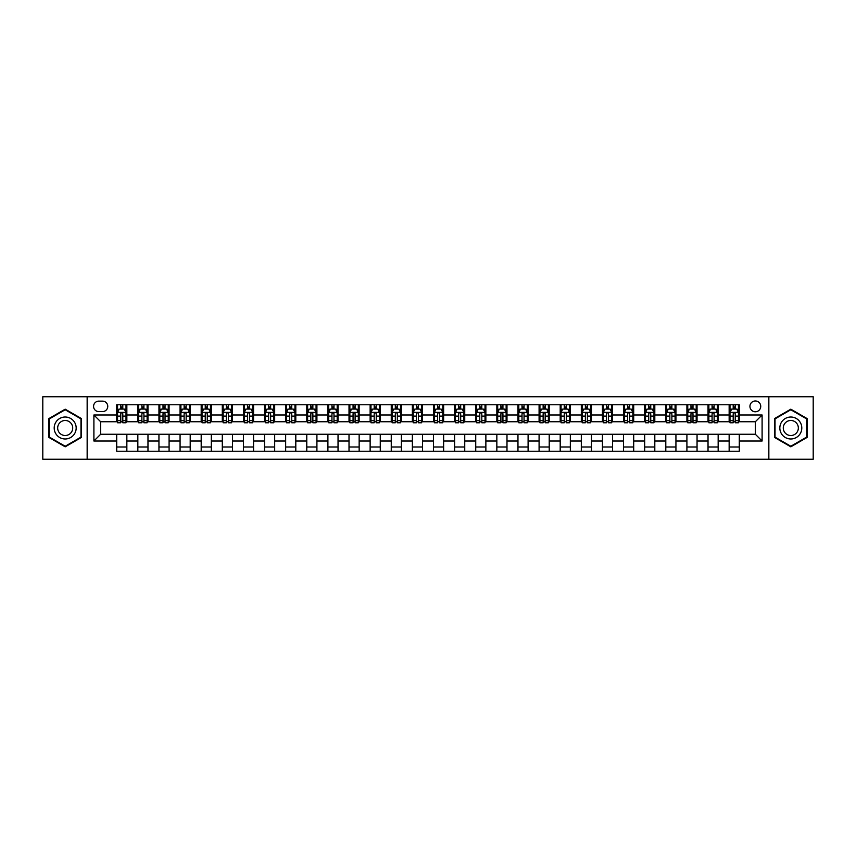 <?xml version="1.0" encoding="UTF-8"?>
<svg xmlns="http://www.w3.org/2000/svg" width="856" height="856" viewBox="0 0 856 856"><rect width="100%" height="100%" fill="white"/><g stroke="black" fill="none" stroke-linecap="round" stroke-linejoin="round"><path stroke-width="1.28" d="M755.334 400.972A5.404 5.404 0 0 0 749.931 406.375A5.404 5.404 0 0 0 755.334 411.779A5.404 5.404 0 0 0 760.738 406.375A5.404 5.404 0 0 0 755.334 400.972M768.848 459.255L813.2 459.255L813.2 396.745L768.848 396.745L768.848 459.255L87.152 459.255L87.152 396.745L42.8 396.745L42.8 459.255L87.152 459.255M98.804 411.608L102.527 411.608A5.232 5.232 0 0 0 107.76 406.375A5.232 5.232 0 0 0 102.527 401.132L98.804 401.132A5.232 5.232 0 0 0 93.572 406.375A5.232 5.232 0 0 0 98.804 411.608M768.848 396.745L87.152 396.745M116.716 441.011L93.903 441.011L93.903 414.989L116.716 414.989L116.716 421.751L100.666 421.751L100.666 434.249L116.716 434.249L116.716 451.23L739.284 451.23L739.284 434.249L755.334 434.249L755.334 421.751L739.284 421.751L739.284 414.989L762.097 414.989L762.097 441.011L739.284 441.011M739.284 414.989L739.284 404.77L116.716 404.77L116.716 414.989M729.152 404.77L729.152 421.751L729.997 421.751M733.207 421.751L735.229 421.751M738.439 421.751L739.284 421.751M729.152 421.751L717.317 421.751M708.03 404.77L708.03 421.751L708.875 421.751M712.085 421.751L714.107 421.751M708.03 421.751L696.206 421.751M686.908 404.77L686.908 421.751L687.753 421.751M690.963 421.751L692.996 421.751M686.908 421.751L675.084 421.751M665.797 404.77L665.797 421.751L666.642 421.751M669.852 421.751L671.874 421.751M665.797 421.751L653.963 421.751M644.675 404.77L644.675 421.751L645.52 421.751M648.73 421.751L650.753 421.751M644.675 421.751L632.852 421.751M623.553 404.77L623.553 421.751L624.399 421.751M627.608 421.751L629.642 421.751M623.553 421.751L611.73 421.751M602.442 404.77L602.442 421.751L603.287 421.751M606.497 421.751L608.52 421.751M602.442 421.751L590.608 421.751M581.32 404.77L581.32 421.751L582.166 421.751M585.376 421.751L587.398 421.751M581.32 421.751L569.497 421.751M560.198 404.77L560.198 421.751L561.044 421.751M564.254 421.751L566.287 421.751M560.198 421.751L548.375 421.751M539.087 404.77L539.087 421.751L539.933 421.751M543.143 421.751L545.165 421.751M539.087 421.751L527.253 421.751M517.966 404.77L517.966 421.751L518.811 421.751M522.021 421.751L524.043 421.751M517.966 421.751L506.142 421.751M496.844 404.77L496.844 421.751L497.689 421.751M500.899 421.751L502.932 421.751M496.844 421.751L485.02 421.751M475.733 404.77L475.733 421.751L476.567 421.751M479.777 421.751L481.81 421.751M475.733 421.751L463.899 421.751M454.611 404.77L454.611 421.751L455.456 421.751M458.666 421.751L460.689 421.751M454.611 421.751L442.787 421.751M433.489 404.77L433.489 421.751L434.334 421.751M437.544 421.751L439.577 421.751M433.489 421.751L421.666 421.751M412.367 404.77L412.367 421.751L413.213 421.751M416.423 421.751L418.456 421.751M412.367 421.751L400.544 421.751M391.256 404.77L391.256 421.751L392.101 421.751M395.312 421.751L397.334 421.751M391.256 421.751L379.433 421.751M370.134 404.77L370.134 421.751L370.98 421.751M374.19 421.751L376.223 421.751M370.134 421.751L358.311 421.751M349.013 404.77L349.013 421.751L349.858 421.751M353.068 421.751L355.101 421.751M349.013 421.751L337.189 421.751M327.901 404.77L327.901 421.751L328.747 421.751M331.957 421.751L333.979 421.751M327.901 421.751L316.067 421.751M306.78 404.77L306.78 421.751L307.625 421.751M310.835 421.751L312.857 421.751M306.78 421.751L294.956 421.751M285.658 404.77L285.658 421.751L286.503 421.751M289.713 421.751L291.746 421.751M285.658 421.751L273.834 421.751M264.547 404.77L264.547 421.751L265.392 421.751M268.602 421.751L270.624 421.751M264.547 421.751L252.713 421.751M243.425 404.77L243.425 421.751L244.27 421.751M247.48 421.751L249.503 421.751M243.425 421.751L231.601 421.751M222.303 404.77L222.303 421.751L223.149 421.751M226.359 421.751L228.392 421.751M222.303 421.751L210.48 421.751M201.192 404.77L201.192 421.751L202.037 421.751M205.247 421.751L207.27 421.751M201.192 421.751L189.358 421.751M180.07 404.77L180.07 421.751L180.916 421.751M184.126 421.751L186.148 421.751M180.07 421.751L168.247 421.751M158.949 404.77L158.949 421.751L159.794 421.751M163.004 421.751L165.037 421.751M158.949 421.751L147.125 421.751M137.837 404.77L137.837 421.751L138.683 421.751M141.893 421.751L143.915 421.751M137.837 421.751L126.003 421.751M116.716 421.751L117.561 421.751M120.771 421.751L122.793 421.751M116.716 434.249L126.849 434.249L126.849 451.23M739.284 434.249L126.849 434.249M126.849 404.77L126.849 421.751M116.716 408.997L117.561 408.997M120.771 408.997L122.793 408.997M126.003 408.997L126.849 408.997M116.716 447.003L126.849 447.003M137.837 434.249L137.837 451.23M147.97 404.77L147.97 421.751M137.837 408.997L138.683 408.997M141.893 408.997L143.915 408.997M147.125 408.997L147.97 408.997M147.97 434.249L147.97 451.23M137.837 447.003L147.97 447.003M158.949 434.249L158.949 451.23M169.092 434.249L169.092 451.23M158.949 447.003L169.092 447.003M169.092 404.77L169.092 421.751M158.949 408.997L159.794 408.997M163.004 408.997L165.037 408.997M168.247 408.997L169.092 408.997M180.07 434.249L180.07 451.23M190.203 434.249L190.203 451.23M180.07 447.003L190.203 447.003M190.203 404.77L190.203 421.751M180.07 408.997L180.916 408.997M184.126 408.997L186.148 408.997M189.358 408.997L190.203 408.997M201.192 434.249L201.192 451.23M211.325 434.249L211.325 451.23M201.192 447.003L211.325 447.003M211.325 404.77L211.325 421.751M201.192 408.997L202.037 408.997M205.247 408.997L207.27 408.997M210.48 408.997L211.325 408.997M222.303 434.249L222.303 451.23M232.447 434.249L232.447 451.23M222.303 447.003L232.447 447.003M232.447 404.77L232.447 421.751M222.303 408.997L223.149 408.997M226.359 408.997L228.392 408.997M231.601 408.997L232.447 408.997M243.425 434.249L243.425 451.23M253.558 434.249L253.558 451.23M243.425 447.003L253.558 447.003M253.558 404.77L253.558 421.751M243.425 408.997L244.27 408.997M247.48 408.997L249.503 408.997M252.713 408.997L253.558 408.997M264.547 434.249L264.547 451.23M274.68 434.249L274.68 451.23M264.547 447.003L274.68 447.003M274.68 404.77L274.68 421.751M264.547 408.997L265.392 408.997M268.602 408.997L270.624 408.997M273.834 408.997L274.68 408.997M285.658 434.249L285.658 451.23M295.802 434.249L295.802 451.23M285.658 447.003L295.802 447.003M295.802 404.77L295.802 421.751M285.658 408.997L286.503 408.997M289.713 408.997L291.746 408.997M294.956 408.997L295.802 408.997M306.78 434.249L306.78 451.23M316.913 434.249L316.913 451.23M306.78 447.003L316.913 447.003M316.913 404.77L316.913 421.751M306.78 408.997L307.625 408.997M310.835 408.997L312.857 408.997M316.067 408.997L316.913 408.997M327.901 434.249L327.901 451.23M338.034 434.249L338.034 451.23M327.901 447.003L338.034 447.003M338.034 404.77L338.034 421.751M327.901 408.997L328.747 408.997M331.957 408.997L333.979 408.997M337.189 408.997L338.034 408.997M349.013 434.249L349.013 451.23M359.156 434.249L359.156 451.23M349.013 447.003L359.156 447.003M359.156 404.77L359.156 421.751M349.013 408.997L349.858 408.997M353.068 408.997L355.101 408.997M358.311 408.997L359.156 408.997M370.134 434.249L370.134 451.23M380.267 434.249L380.267 451.23M370.134 447.003L380.267 447.003M380.267 404.77L380.267 421.751M370.134 408.997L370.98 408.997M374.19 408.997L376.223 408.997M379.433 408.997L380.267 408.997M391.256 434.249L391.256 451.23M401.389 434.249L401.389 451.23M391.256 447.003L401.389 447.003M401.389 404.77L401.389 421.751M391.256 408.997L392.101 408.997M395.312 408.997L397.334 408.997M400.544 408.997L401.389 408.997M412.367 434.249L412.367 451.23M422.511 434.249L422.511 451.23M412.367 447.003L422.511 447.003M422.511 404.77L422.511 421.751M412.367 408.997L413.213 408.997M416.423 408.997L418.456 408.997M421.666 408.997L422.511 408.997M433.489 434.249L433.489 451.23M443.633 434.249L443.633 451.23M433.489 447.003L443.633 447.003M443.633 404.77L443.633 421.751M433.489 408.997L434.334 408.997M437.544 408.997L439.577 408.997M442.787 408.997L443.633 408.997M454.611 434.249L454.611 451.23M464.744 434.249L464.744 451.23M454.611 447.003L464.744 447.003M464.744 404.77L464.744 421.751M454.611 408.997L455.456 408.997M458.666 408.997L460.689 408.997M463.899 408.997L464.744 408.997M475.733 434.249L475.733 451.23M485.866 434.249L485.866 451.23M475.733 447.003L485.866 447.003M485.866 404.77L485.866 421.751M475.733 408.997L476.567 408.997M479.777 408.997L481.81 408.997M485.02 408.997L485.866 408.997M496.844 434.249L496.844 451.23M506.987 434.249L506.987 451.23M496.844 447.003L506.987 447.003M506.987 404.77L506.987 421.751M496.844 408.997L497.689 408.997M500.899 408.997L502.932 408.997M506.142 408.997L506.987 408.997M517.966 434.249L517.966 451.23M528.099 434.249L528.099 451.23M517.966 447.003L528.099 447.003M528.099 404.77L528.099 421.751M517.966 408.997L518.811 408.997M522.021 408.997L524.043 408.997M527.253 408.997L528.099 408.997M539.087 434.249L539.087 451.23M549.22 434.249L549.22 451.23M539.087 447.003L549.22 447.003M549.22 404.77L549.22 421.751M539.087 408.997L539.933 408.997M543.143 408.997L545.165 408.997M548.375 408.997L549.22 408.997M560.198 434.249L560.198 451.23M570.342 434.249L570.342 451.23M560.198 447.003L570.342 447.003M570.342 404.77L570.342 421.751M560.198 408.997L561.044 408.997M564.254 408.997L566.287 408.997M569.497 408.997L570.342 408.997M581.32 434.249L581.32 451.23M591.453 434.249L591.453 451.23M581.32 447.003L591.453 447.003M591.453 404.77L591.453 421.751M581.32 408.997L582.166 408.997M585.376 408.997L587.398 408.997M590.608 408.997L591.453 408.997M602.442 434.249L602.442 451.23M612.575 434.249L612.575 451.23M602.442 447.003L612.575 447.003M612.575 404.77L612.575 421.751M602.442 408.997L603.287 408.997M606.497 408.997L608.52 408.997M611.73 408.997L612.575 408.997M623.553 434.249L623.553 451.23M633.697 434.249L633.697 451.23M623.553 447.003L633.697 447.003M633.697 404.77L633.697 421.751M623.553 408.997L624.399 408.997M627.608 408.997L629.642 408.997M632.852 408.997L633.697 408.997M644.675 434.249L644.675 451.23M654.808 434.249L654.808 451.23M644.675 447.003L654.808 447.003M654.808 404.77L654.808 421.751M644.675 408.997L645.52 408.997M648.73 408.997L650.753 408.997M653.963 408.997L654.808 408.997M665.797 434.249L665.797 451.23M675.93 434.249L675.93 451.23M665.797 447.003L675.93 447.003M675.93 404.77L675.93 421.751M665.797 408.997L666.642 408.997M669.852 408.997L671.874 408.997M675.084 408.997L675.93 408.997M686.908 434.249L686.908 451.23M697.052 434.249L697.052 451.23M686.908 447.003L697.052 447.003M697.052 404.77L697.052 421.751M686.908 408.997L687.753 408.997M690.963 408.997L692.996 408.997M696.206 408.997L697.052 408.997M708.03 434.249L708.03 451.23M718.163 434.249L718.163 451.23M708.03 447.003L718.163 447.003M718.163 404.77L718.163 421.751M708.03 408.997L708.875 408.997M712.085 408.997L714.107 408.997M717.317 408.997L718.163 408.997M729.152 434.249L729.152 451.23M729.152 447.003L739.284 447.003M729.152 408.997L729.997 408.997M733.207 408.997L735.229 408.997M738.439 408.997L739.284 408.997M100.666 421.751L93.903 414.989M100.666 434.249L93.903 441.011M762.097 414.989L755.334 421.751M762.097 441.011L755.334 434.249M65.184 446.821L81.491 437.416L81.491 418.584L65.184 409.179L48.878 418.584L48.878 437.416L65.184 446.821M807.122 418.584L790.816 409.179L774.509 418.584L774.509 437.416L790.816 446.821L807.122 437.416L807.122 418.584M122.793 406.964L120.771 406.964M126.003 420.649L122.793 420.649L122.793 422.768L126.003 422.768L126.003 412.453L124.313 409.082L119.252 409.082L117.561 412.453L117.561 422.768L120.771 422.768L120.771 420.649L117.561 420.649M117.561 412.453L117.561 404.77M126.003 412.453L126.003 404.77M120.771 409.082L120.771 404.77M122.793 404.77L122.793 409.082M122.793 420.649L122.793 413.726C122.119 412.421 121.445 412.421 120.771 413.726L120.771 420.649M143.915 406.964L141.893 406.964M147.125 420.649L143.915 420.649L143.915 422.768L147.125 422.768L147.125 412.453L145.434 409.082L140.363 409.082L138.683 412.453L138.683 422.768L141.893 422.768L141.893 420.649L138.683 420.649M138.683 412.453L138.683 404.77M147.125 412.453L147.125 404.77M141.893 409.082L141.893 404.77M143.915 404.77L143.915 409.082M143.915 420.649L143.915 413.726C143.241 412.421 142.567 412.421 141.893 413.726L141.893 420.649M165.037 406.964L163.004 406.964M168.247 420.649L165.037 420.649L165.037 422.768L168.247 422.768L168.247 412.453L166.556 409.082L161.484 409.082L159.794 412.453L159.794 422.768L163.004 422.768L163.004 420.649L159.794 420.649M159.794 412.453L159.794 404.77M168.247 412.453L168.247 404.77M163.004 409.082L163.004 404.77M165.037 404.77L165.037 409.082M165.037 420.649L165.037 413.726C164.363 412.421 163.678 412.421 163.004 413.726L163.004 420.649M186.148 406.964L184.126 406.964M189.358 420.649L186.148 420.649L186.148 422.768L189.358 422.768L189.358 412.453L187.667 409.082L182.606 409.082L180.916 412.453L180.916 422.768L184.126 422.768L184.126 420.649L180.916 420.649M180.916 412.453L180.916 404.77M189.358 412.453L189.358 404.77M184.126 409.082L184.126 404.77M186.148 404.77L186.148 409.082M186.148 420.649L186.148 413.726C185.474 412.421 184.8 412.421 184.126 413.726L184.126 420.649M207.27 406.964L205.247 406.964M210.48 420.649L207.27 420.649L207.27 422.768L210.48 422.768L210.48 412.453L208.789 409.082L203.717 409.082L202.037 412.453L202.037 422.768L205.247 422.768L205.247 420.649L202.037 420.649M202.037 412.453L202.037 404.77M210.48 412.453L210.48 404.77M205.247 409.082L205.247 404.77M207.27 404.77L207.27 409.082M207.27 420.649L207.27 413.726C206.596 412.421 205.922 412.421 205.247 413.726L205.247 420.649M74.697 422.511A10.978 10.978 0 0 0 59.695 418.488A10.978 10.978 0 0 0 55.672 433.489A10.978 10.978 0 0 0 70.674 437.512A10.978 10.978 0 0 0 74.697 422.511M71.701 424.244A7.522 7.522 0 0 0 61.429 421.494A7.522 7.522 0 0 0 58.679 431.756A7.522 7.522 0 0 0 68.94 434.506A7.522 7.522 0 0 0 71.701 424.244M65.184 446.244L49.391 437.116L49.391 418.884L65.184 409.757L80.978 418.884L80.978 437.116L65.184 446.244M790.816 438.978A10.978 10.978 0 0 0 801.794 428A10.978 10.978 0 0 0 790.816 417.022A10.978 10.978 0 0 0 779.837 428A10.978 10.978 0 0 0 790.816 438.978M790.816 435.522A7.522 7.522 0 0 0 798.338 428A7.522 7.522 0 0 0 790.816 420.478A7.522 7.522 0 0 0 783.293 428A7.522 7.522 0 0 0 790.816 435.522M775.022 418.884L790.816 409.757L806.609 418.884L806.609 437.116L790.816 446.244L775.022 437.116L775.022 418.884M228.392 406.964L226.359 406.964M231.601 420.649L228.392 420.649L228.392 422.768L231.601 422.768L231.601 412.453L229.911 409.082L224.839 409.082L223.149 412.453L223.149 422.768L226.359 422.768L226.359 420.649L223.149 420.649M223.149 412.453L223.149 404.77M231.601 412.453L231.601 404.77M226.359 409.082L226.359 404.77M228.392 404.77L228.392 409.082M228.392 420.649L228.392 413.726C227.717 412.421 227.043 412.421 226.359 413.726L226.359 420.649M249.503 406.964L247.48 406.964M252.713 420.649L249.503 420.649L249.503 422.768L252.713 422.768L252.713 412.453L251.033 409.082L245.961 409.082L244.27 412.453L244.27 422.768L247.48 422.768L247.48 420.649L244.27 420.649M244.27 412.453L244.27 404.77M252.713 412.453L252.713 404.77M247.48 409.082L247.48 404.77M249.503 404.77L249.503 409.082M249.503 420.649L249.503 413.726C248.829 412.421 248.154 412.421 247.48 413.726L247.48 420.649M270.624 406.964L268.602 406.964M273.834 420.649L270.624 420.649L270.624 422.768L273.834 422.768L273.834 412.453L272.144 409.082L267.083 409.082L265.392 412.453L265.392 422.768L268.602 422.768L268.602 420.649L265.392 420.649M265.392 412.453L265.392 404.77M273.834 412.453L273.834 404.77M268.602 409.082L268.602 404.77M270.624 404.77L270.624 409.082M270.624 420.649L270.624 413.726C269.95 412.421 269.276 412.421 268.602 413.726L268.602 420.649M291.746 406.964L289.713 406.964M294.956 420.649L291.746 420.649L291.746 422.768L294.956 422.768L294.956 412.453L293.266 409.082L288.194 409.082L286.503 412.453L286.503 422.768L289.713 422.768L289.713 420.649L286.503 420.649M286.503 412.453L286.503 404.77M294.956 412.453L294.956 404.77M289.713 409.082L289.713 404.77M291.746 404.77L291.746 409.082M291.746 420.649L291.746 413.726C291.072 412.421 290.398 412.421 289.713 413.726L289.713 420.649M312.857 406.964L310.835 406.964M316.067 420.649L312.857 420.649L312.857 422.768L316.067 422.768L316.067 412.453L314.387 409.082L309.316 409.082L307.625 412.453L307.625 422.768L310.835 422.768L310.835 420.649L307.625 420.649M307.625 412.453L307.625 404.77M316.067 412.453L316.067 404.77M310.835 409.082L310.835 404.77M312.857 404.77L312.857 409.082M312.857 420.649L312.857 413.726C312.183 412.421 311.509 412.421 310.835 413.726L310.835 420.649M333.979 406.964L331.957 406.964M337.189 420.649L333.979 420.649L333.979 422.768L337.189 422.768L337.189 412.453L335.499 409.082L330.437 409.082L328.747 412.453L328.747 422.768L331.957 422.768L331.957 420.649L328.747 420.649M328.747 412.453L328.747 404.77M337.189 412.453L337.189 404.77M331.957 409.082L331.957 404.77M333.979 404.77L333.979 409.082M333.979 420.649L333.979 413.726C333.305 412.421 332.631 412.421 331.957 413.726L331.957 420.649M355.101 406.964L353.068 406.964M358.311 420.649L355.101 420.649L355.101 422.768L358.311 422.768L358.311 412.453L356.62 409.082L351.549 409.082L349.858 412.453L349.858 422.768L353.068 422.768L353.068 420.649L349.858 420.649M349.858 412.453L349.858 404.77M358.311 412.453L358.311 404.77M353.068 409.082L353.068 404.77M355.101 404.77L355.101 409.082M355.101 420.649L355.101 413.726C354.427 412.421 353.753 412.421 353.068 413.726L353.068 420.649M376.223 406.964L374.19 406.964M379.433 420.649L376.223 420.649L376.223 422.768L379.433 422.768L379.433 412.453L377.742 409.082L372.67 409.082L370.98 412.453L370.98 422.768L374.19 422.768L374.19 420.649L370.98 420.649M370.98 412.453L370.98 404.77M379.433 412.453L379.433 404.77M374.19 409.082L374.19 404.77M376.223 404.77L376.223 409.082M376.223 420.649L376.223 413.726C375.538 412.421 374.864 412.421 374.19 413.726L374.19 420.649M397.334 406.964L395.312 406.964M400.544 420.649L397.334 420.649L397.334 422.768L400.544 422.768L400.544 412.453L398.853 409.082L393.792 409.082L392.101 412.453L392.101 422.768L395.312 422.768L395.312 420.649L392.101 420.649M392.101 412.453L392.101 404.77M400.544 412.453L400.544 404.77M395.312 409.082L395.312 404.77M397.334 404.77L397.334 409.082M397.334 420.649L397.334 413.726C396.66 412.421 395.986 412.421 395.312 413.726L395.312 420.649M418.456 406.964L416.423 406.964M421.666 420.649L418.456 420.649L418.456 422.768L421.666 422.768L421.666 412.453L419.975 409.082L414.903 409.082L413.213 412.453L413.213 422.768L416.423 422.768L416.423 420.649L413.213 420.649M413.213 412.453L413.213 404.77M421.666 412.453L421.666 404.77M416.423 409.082L416.423 404.77M418.456 404.77L418.456 409.082M418.456 420.649L418.456 413.726C417.781 412.421 417.107 412.421 416.423 413.726L416.423 420.649M439.577 406.964L437.544 406.964M442.787 420.649L439.577 420.649L439.577 422.768L442.787 422.768L442.787 412.453L441.097 409.082L436.025 409.082L434.334 412.453L434.334 422.768L437.544 422.768L437.544 420.649L434.334 420.649M434.334 412.453L434.334 404.77M442.787 412.453L442.787 404.77M437.544 409.082L437.544 404.77M439.577 404.77L439.577 409.082M439.577 420.649L439.577 413.726C438.903 412.421 438.219 412.421 437.544 413.726L437.544 420.649M460.689 406.964L458.666 406.964M463.899 420.649L460.689 420.649L460.689 422.768L463.899 422.768L463.899 412.453L462.208 409.082L457.147 409.082L455.456 412.453L455.456 422.768L458.666 422.768L458.666 420.649L455.456 420.649M455.456 412.453L455.456 404.77M463.899 412.453L463.899 404.77M458.666 409.082L458.666 404.77M460.689 404.77L460.689 409.082M460.689 420.649L460.689 413.726C460.014 412.421 459.34 412.421 458.666 413.726L458.666 420.649M481.81 406.964L479.777 406.964M485.02 420.649L481.81 420.649L481.81 422.768L485.02 422.768L485.02 412.453L483.33 409.082L478.258 409.082L476.567 412.453L476.567 422.768L479.777 422.768L479.777 420.649L476.567 420.649M476.567 412.453L476.567 404.77M485.02 412.453L485.02 404.77M479.777 409.082L479.777 404.77M481.81 404.77L481.81 409.082M481.81 420.649L481.81 413.726C481.136 412.421 480.462 412.421 479.777 413.726L479.777 420.649M502.932 406.964L500.899 406.964M506.142 420.649L502.932 420.649L502.932 422.768L506.142 422.768L506.142 412.453L504.452 409.082L499.38 409.082L497.689 412.453L497.689 422.768L500.899 422.768L500.899 420.649L497.689 420.649M497.689 412.453L497.689 404.77M506.142 412.453L506.142 404.77M500.899 409.082L500.899 404.77M502.932 404.77L502.932 409.082M502.932 420.649L502.932 413.726C502.258 412.421 501.573 412.421 500.899 413.726L500.899 420.649M524.043 406.964L522.021 406.964M527.253 420.649L524.043 420.649L524.043 422.768L527.253 422.768L527.253 412.453L525.563 409.082L520.501 409.082L518.811 412.453L518.811 422.768L522.021 422.768L522.021 420.649L518.811 420.649M518.811 412.453L518.811 404.77M527.253 412.453L527.253 404.77M522.021 409.082L522.021 404.77M524.043 404.77L524.043 409.082M524.043 420.649L524.043 413.726C523.369 412.421 522.695 412.421 522.021 413.726L522.021 420.649M545.165 406.964L543.143 406.964M548.375 420.649L545.165 420.649L545.165 422.768L548.375 422.768L548.375 412.453L546.684 409.082L541.613 409.082L539.933 412.453L539.933 422.768L543.143 422.768L543.143 420.649L539.933 420.649M539.933 412.453L539.933 404.77M548.375 412.453L548.375 404.77M543.143 409.082L543.143 404.77M545.165 404.77L545.165 409.082M545.165 420.649L545.165 413.726C544.491 412.421 543.817 412.421 543.143 413.726L543.143 420.649M566.287 406.964L564.254 406.964M569.497 420.649L566.287 420.649L566.287 422.768L569.497 422.768L569.497 412.453L567.806 409.082L562.734 409.082L561.044 412.453L561.044 422.768L564.254 422.768L564.254 420.649L561.044 420.649M561.044 412.453L561.044 404.77M569.497 412.453L569.497 404.77M564.254 409.082L564.254 404.77M566.287 404.77L566.287 409.082M566.287 420.649L566.287 413.726C565.613 412.421 564.928 412.421 564.254 413.726L564.254 420.649M587.398 406.964L585.376 406.964M590.608 420.649L587.398 420.649L587.398 422.768L590.608 422.768L590.608 412.453L588.917 409.082L583.856 409.082L582.166 412.453L582.166 422.768L585.376 422.768L585.376 420.649L582.166 420.649M582.166 412.453L582.166 404.77M590.608 412.453L590.608 404.77M585.376 409.082L585.376 404.77M587.398 404.77L587.398 409.082M587.398 420.649L587.398 413.726C586.724 412.421 586.05 412.421 585.376 413.726L585.376 420.649M608.52 406.964L606.497 406.964M611.73 420.649L608.52 420.649L608.52 422.768L611.73 422.768L611.73 412.453L610.039 409.082L604.967 409.082L603.287 412.453L603.287 422.768L606.497 422.768L606.497 420.649L603.287 420.649M603.287 412.453L603.287 404.77M611.73 412.453L611.73 404.77M606.497 409.082L606.497 404.77M608.52 404.77L608.52 409.082M608.52 420.649L608.52 413.726C607.846 412.421 607.172 412.421 606.497 413.726L606.497 420.649M629.642 406.964L627.608 406.964M632.852 420.649L629.642 420.649L629.642 422.768L632.852 422.768L632.852 412.453L631.161 409.082L626.089 409.082L624.399 412.453L624.399 422.768L627.608 422.768L627.608 420.649L624.399 420.649M624.399 412.453L624.399 404.77M632.852 412.453L632.852 404.77M627.608 409.082L627.608 404.77M629.642 404.77L629.642 409.082M629.642 420.649L629.642 413.726C628.967 412.421 628.293 412.421 627.608 413.726L627.608 420.649M650.753 406.964L648.73 406.964M653.963 420.649L650.753 420.649L650.753 422.768L653.963 422.768L653.963 412.453L652.283 409.082L647.211 409.082L645.52 412.453L645.52 422.768L648.73 422.768L648.73 420.649L645.52 420.649M645.52 412.453L645.52 404.77M653.963 412.453L653.963 404.77M648.73 409.082L648.73 404.77M650.753 404.77L650.753 409.082M650.753 420.649L650.753 413.726C650.078 412.421 649.404 412.421 648.73 413.726L648.73 420.649M671.874 406.964L669.852 406.964M675.084 420.649L671.874 420.649L671.874 422.768L675.084 422.768L675.084 412.453L673.394 409.082L668.333 409.082L666.642 412.453L666.642 422.768L669.852 422.768L669.852 420.649L666.642 420.649M666.642 412.453L666.642 404.77M675.084 412.453L675.084 404.77M669.852 409.082L669.852 404.77M671.874 404.77L671.874 409.082M671.874 420.649L671.874 413.726C671.2 412.421 670.526 412.421 669.852 413.726L669.852 420.649M692.996 406.964L690.963 406.964M696.206 420.649L692.996 420.649L692.996 422.768L696.206 422.768L696.206 412.453L694.516 409.082L689.444 409.082L687.753 412.453L687.753 422.768L690.963 422.768L690.963 420.649L687.753 420.649M687.753 412.453L687.753 404.77M696.206 412.453L696.206 404.77M690.963 409.082L690.963 404.77M692.996 404.77L692.996 409.082M692.996 420.649L692.996 413.726C692.322 412.421 691.648 412.421 690.963 413.726L690.963 420.649M714.107 406.964L712.085 406.964M717.317 420.649L714.107 420.649L714.107 422.768L717.317 422.768L717.317 412.453L715.637 409.082L710.566 409.082L708.875 412.453L708.875 422.768L712.085 422.768L712.085 420.649L708.875 420.649M708.875 412.453L708.875 404.77M717.317 412.453L717.317 404.77M712.085 409.082L712.085 404.77M714.107 404.77L714.107 409.082M714.107 420.649L714.107 413.726C713.433 412.421 712.759 412.421 712.085 413.726L712.085 420.649M735.229 406.964L733.207 406.964M738.439 420.649L735.229 420.649L735.229 422.768L738.439 422.768L738.439 412.453L736.749 409.082L731.687 409.082L729.997 412.453L729.997 422.768L733.207 422.768L733.207 420.649L729.997 420.649M729.997 412.453L729.997 404.77M738.439 412.453L738.439 404.77M733.207 409.082L733.207 404.77M735.229 404.77L735.229 409.082M735.229 420.649L735.229 413.726C734.555 412.421 733.881 412.421 733.207 413.726L733.207 420.649M137.837 441.011L126.849 441.011M137.837 414.989L126.849 414.989M158.949 414.989L147.97 414.989M158.949 441.011L147.97 441.011M180.07 414.989L169.092 414.989M180.07 441.011L169.092 441.011M201.192 414.989L190.203 414.989M201.192 441.011L190.203 441.011M222.303 414.989L211.325 414.989M222.303 441.011L211.325 441.011M243.425 414.989L232.447 414.989M243.425 441.011L232.447 441.011M264.547 414.989L253.558 414.989M264.547 441.011L253.558 441.011M285.658 414.989L274.68 414.989M285.658 441.011L274.68 441.011M306.78 414.989L295.802 414.989M306.78 441.011L295.802 441.011M327.901 414.989L316.913 414.989M327.901 441.011L316.913 441.011M349.013 414.989L338.034 414.989M349.013 441.011L338.034 441.011M370.134 414.989L359.156 414.989M370.134 441.011L359.156 441.011M391.256 414.989L380.267 414.989M391.256 441.011L380.267 441.011M412.367 414.989L401.389 414.989M412.367 441.011L401.389 441.011M433.489 414.989L422.511 414.989M433.489 441.011L422.511 441.011M454.611 414.989L443.633 414.989M454.611 441.011L443.633 441.011M475.733 414.989L464.744 414.989M475.733 441.011L464.744 441.011M496.844 414.989L485.866 414.989M496.844 441.011L485.866 441.011M517.966 414.989L506.987 414.989M517.966 441.011L506.987 441.011M539.087 414.989L528.099 414.989M539.087 441.011L528.099 441.011M560.198 414.989L549.22 414.989M560.198 441.011L549.22 441.011M581.32 414.989L570.342 414.989M581.32 441.011L570.342 441.011M602.442 414.989L591.453 414.989M602.442 441.011L591.453 441.011M623.553 414.989L612.575 414.989M623.553 441.011L612.575 441.011M644.675 414.989L633.697 414.989M644.675 441.011L633.697 441.011M665.797 414.989L654.808 414.989M665.797 441.011L654.808 441.011M686.908 414.989L675.93 414.989M686.908 441.011L675.93 441.011M708.03 414.989L697.052 414.989M708.03 441.011L697.052 441.011M729.152 414.989L718.163 414.989M729.152 441.011L718.163 441.011M125.96 412.367L117.604 412.367M117.561 409.286L119.145 409.286M124.42 409.286L126.003 409.286M120.771 416.112L117.561 416.112M126.003 416.112L122.793 416.112M122.793 408.045L120.771 408.045M147.082 412.367L138.715 412.367M138.683 409.286L140.266 409.286M145.541 409.286L147.125 409.286M141.893 416.112L138.683 416.112M147.125 416.112L143.915 416.112M143.915 408.045L141.893 408.045M168.204 412.367L159.837 412.367M159.794 409.286L161.388 409.286M166.653 409.286L168.247 409.286M163.004 416.112L159.794 416.112M168.247 416.112L165.037 416.112M165.037 408.045L163.004 408.045M189.315 412.367L180.958 412.367M180.916 409.286L182.499 409.286M187.774 409.286L189.358 409.286M184.126 416.112L180.916 416.112M189.358 416.112L186.148 416.112M186.148 408.045L184.126 408.045M210.437 412.367L202.08 412.367M202.037 409.286L203.621 409.286M208.896 409.286L210.48 409.286M205.247 416.112L202.037 416.112M210.48 416.112L207.27 416.112M207.27 408.045L205.247 408.045M231.559 412.367L223.191 412.367M223.149 409.286L224.743 409.286M230.007 409.286L231.601 409.286M226.359 416.112L223.149 416.112M231.601 416.112L228.392 416.112M228.392 408.045L226.359 408.045M252.67 412.367L244.313 412.367M244.27 409.286L245.854 409.286M251.129 409.286L252.713 409.286M247.48 416.112L244.27 416.112M252.713 416.112L249.503 416.112M249.503 408.045L247.48 408.045M273.792 412.367L265.435 412.367M265.392 409.286L266.976 409.286M272.251 409.286L273.834 409.286M268.602 416.112L265.392 416.112M273.834 416.112L270.624 416.112M270.624 408.045L268.602 408.045M294.913 412.367L286.546 412.367M286.503 409.286L288.098 409.286M293.362 409.286L294.956 409.286M289.713 416.112L286.503 416.112M294.956 416.112L291.746 416.112M291.746 408.045L289.713 408.045M316.035 412.367L307.668 412.367M307.625 409.286L309.209 409.286M314.484 409.286L316.067 409.286M310.835 416.112L307.625 416.112M316.067 416.112L312.857 416.112M312.857 408.045L310.835 408.045M337.146 412.367L328.79 412.367M328.747 409.286L330.33 409.286M335.606 409.286L337.189 409.286M331.957 416.112L328.747 416.112M337.189 416.112L333.979 416.112M333.979 408.045L331.957 408.045M358.268 412.367L349.901 412.367M349.858 409.286L351.452 409.286M356.717 409.286L358.311 409.286M353.068 416.112L349.858 416.112M358.311 416.112L355.101 416.112M355.101 408.045L353.068 408.045M379.39 412.367L371.023 412.367M370.98 409.286L372.563 409.286M377.838 409.286L379.433 409.286M374.19 416.112L370.98 416.112M379.433 416.112L376.223 416.112M376.223 408.045L374.19 408.045M400.501 412.367L392.144 412.367M392.101 409.286L393.685 409.286M398.96 409.286L400.544 409.286M395.312 416.112L392.101 416.112M400.544 416.112L397.334 416.112M397.334 408.045L395.312 408.045M421.623 412.367L413.255 412.367M413.213 409.286L414.807 409.286M420.071 409.286L421.666 409.286M416.423 416.112L413.213 416.112M421.666 416.112L418.456 416.112M418.456 408.045L416.423 408.045M442.745 412.367L434.377 412.367M434.334 409.286L435.929 409.286M441.193 409.286L442.787 409.286M437.544 416.112L434.334 416.112M442.787 416.112L439.577 416.112M439.577 408.045L437.544 408.045M463.856 412.367L455.499 412.367M455.456 409.286L457.04 409.286M462.315 409.286L463.899 409.286M458.666 416.112L455.456 416.112M463.899 416.112L460.689 416.112M460.689 408.045L458.666 408.045M484.978 412.367L476.61 412.367M476.567 409.286L478.162 409.286M483.437 409.286L485.02 409.286M479.777 416.112L476.567 416.112M485.02 416.112L481.81 416.112M481.81 408.045L479.777 408.045M506.099 412.367L497.732 412.367M497.689 409.286L499.283 409.286M504.548 409.286L506.142 409.286M500.899 416.112L497.689 416.112M506.142 416.112L502.932 416.112M502.932 408.045L500.899 408.045M527.21 412.367L518.854 412.367M518.811 409.286L520.395 409.286M525.67 409.286L527.253 409.286M522.021 416.112L518.811 416.112M527.253 416.112L524.043 416.112M524.043 408.045L522.021 408.045M548.332 412.367L539.965 412.367M539.933 409.286L541.516 409.286M546.791 409.286L548.375 409.286M543.143 416.112L539.933 416.112M548.375 416.112L545.165 416.112M545.165 408.045L543.143 408.045M569.454 412.367L561.087 412.367M561.044 409.286L562.638 409.286M567.903 409.286L569.497 409.286M564.254 416.112L561.044 416.112M569.497 416.112L566.287 416.112M566.287 408.045L564.254 408.045M590.565 412.367L582.208 412.367M582.166 409.286L583.749 409.286M589.024 409.286L590.608 409.286M585.376 416.112L582.166 416.112M590.608 416.112L587.398 416.112M587.398 408.045L585.376 408.045M611.687 412.367L603.33 412.367M603.287 409.286L604.871 409.286M610.146 409.286L611.73 409.286M606.497 416.112L603.287 416.112M611.73 416.112L608.52 416.112M608.52 408.045L606.497 408.045M632.809 412.367L624.441 412.367M624.399 409.286L625.993 409.286M631.257 409.286L632.852 409.286M627.608 416.112L624.399 416.112M632.852 416.112L629.642 416.112M629.642 408.045L627.608 408.045M653.92 412.367L645.563 412.367M645.52 409.286L647.104 409.286M652.379 409.286L653.963 409.286M648.73 416.112L645.52 416.112M653.963 416.112L650.753 416.112M650.753 408.045L648.73 408.045M675.042 412.367L666.685 412.367M666.642 409.286L668.226 409.286M673.501 409.286L675.084 409.286M669.852 416.112L666.642 416.112M675.084 416.112L671.874 416.112M671.874 408.045L669.852 408.045M696.163 412.367L687.796 412.367M687.753 409.286L689.348 409.286M694.612 409.286L696.206 409.286M690.963 416.112L687.753 416.112M696.206 416.112L692.996 416.112M692.996 408.045L690.963 408.045M717.285 412.367L708.918 412.367M708.875 409.286L710.459 409.286M715.734 409.286L717.317 409.286M712.085 416.112L708.875 416.112M717.317 416.112L714.107 416.112M714.107 408.045L712.085 408.045M738.396 412.367L730.04 412.367M729.997 409.286L731.58 409.286M736.856 409.286L738.439 409.286M733.207 416.112L729.997 416.112M738.439 416.112L735.229 416.112M735.229 408.045L733.207 408.045"/></g></svg>
